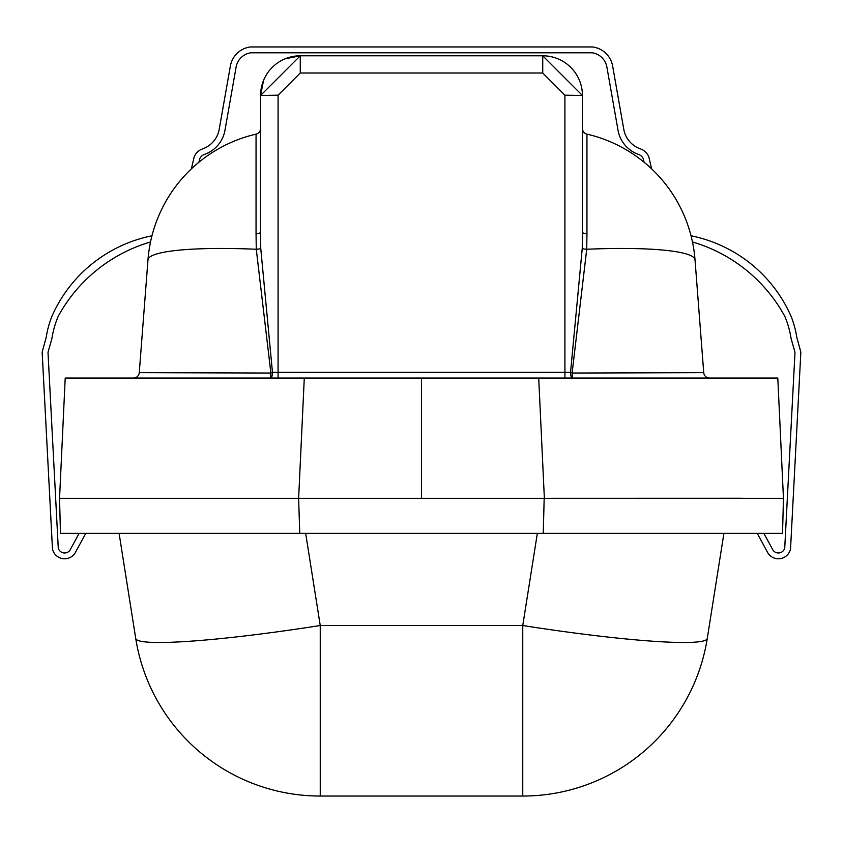 <?xml version="1.0" encoding="UTF-8"?>
<svg xmlns="http://www.w3.org/2000/svg" width="843" height="843" viewBox="0 0 843 843"><rect width="100%" height="100%" fill="white"/><g stroke="black" fill="none" stroke-linecap="round" stroke-linejoin="round"><path stroke-width="1.26" d="M588.467 52.793L592.229 52.793A17.513 17.513 0 0 1 606.886 67.071L618.045 130.317A31.275 31.275 0 0 0 638.562 154.427A8.03 8.03 0 0 1 643.272 158.769L644.073 162.214M198.927 162.214L199.728 158.769A8.03 8.03 0 0 1 204.438 154.427A31.275 31.275 0 0 0 224.955 130.317L236.114 67.071A17.513 17.513 0 0 1 250.771 52.793L254.533 52.793M373.628 52.793L469.372 52.793M651.628 168.863L648.847 156.988A13.867 13.867 0 0 0 640.48 148.916A25.438 25.438 0 0 1 623.788 129.306L612.64 66.06A23.351 23.351 0 0 0 592.629 46.955L250.371 46.955A23.351 23.351 0 0 0 230.36 66.06L219.212 129.306A25.438 25.438 0 0 1 202.52 148.916A13.867 13.867 0 0 0 194.153 156.988L191.372 168.863M606.886 67.071L618.045 130.317M250.771 52.793L592.229 52.793M640.48 148.916A25.438 25.438 0 0 1 623.788 129.306L612.64 66.06M582.25 248.379A5.838 0.938 1.2 0 0 586.728 249.254L572.112 373.049L572.418 378.054L564.915 378.054L564.915 372.311L570.542 372.311L582.25 248.379L582.429 232.215A5.838 1.581 0 0 0 586.949 233.753L586.728 249.254A140.107 19.442 -4.4 0 1 695.022 259.834L703.736 372.659L695.022 259.834A140.107 140.107 0 0 0 586.949 134.142L586.949 233.753M260.75 248.379A5.838 0.938 178.8 0 1 256.272 249.254L270.888 373.049L270.582 378.054L278.085 378.054L278.085 372.311L272.458 372.311L260.75 248.379L260.571 232.215A5.838 1.581 180 0 1 256.051 233.753L256.272 249.254A140.107 19.442 -175.6 0 0 147.978 259.834L139.264 372.659L147.978 259.834A140.107 140.107 0 0 1 256.051 134.142L256.051 233.753M298.822 498.308L544.367 498.308L298.633 498.308L299.739 533.334L60.464 533.334L59.547 498.308L65.206 378.054L777.794 378.054L783.453 498.308L544.367 498.308L538.709 378.054M285.082 58.82L300.266 55.796L300.266 73.004L278.085 95.185L278.085 372.311L564.915 372.311L564.915 95.185L582.429 95.491L542.734 55.796A39.695 39.695 0 0 1 582.429 95.491L582.429 128.452L582.429 95.491A39.695 39.695 0 0 0 542.734 55.796L300.266 55.796A39.695 39.695 0 0 0 260.571 95.491L260.571 232.215M263.596 80.306L260.571 95.491A39.695 39.695 0 0 1 300.266 55.796L260.571 95.491L278.085 95.185M130.855 498.308L247.968 498.308M119.653 498.308L298.675 498.308M59.547 498.308L298.633 498.308L304.291 378.054M544.325 498.308L742.188 498.255M586.77 134.09A5.838 5.838 0 0 1 586.749 134.09A5.838 5.838 0 0 1 586.739 134.079L586.949 134.142A5.838 5.838 0 0 1 582.429 128.452A5.838 5.838 0 0 0 586.77 134.09A5.838 5.838 0 0 1 582.429 128.452M256.261 134.079L256.051 134.142A5.838 5.838 0 0 0 260.571 128.452M270.582 378.054A5.838 1.876 90 0 0 272.458 372.311A5.838 0.885 156.1 0 1 270.888 373.049L139.264 372.659A5.838 5.838 0 0 1 133.436 378.054A5.838 5.838 0 0 0 139.264 372.659M572.418 378.054A5.838 1.876 90 0 1 570.542 372.311A5.838 0.885 23.9 0 0 572.112 373.049L703.736 372.659A5.838 5.838 0 0 0 709.564 378.054A5.838 5.838 0 0 1 703.736 372.659M582.429 95.491L582.429 232.215M79.137 533.334L70.633 548.983A6.533 6.533 0 0 1 58.262 547.992L47.998 352.29L51.897 338.601A93.404 93.404 0 0 1 58.22 316.294A154.754 154.754 0 0 1 150.528 241.962M48.609 363.944L47.998 352.29L48.609 363.944M151.54 237.484L151.54 235.892A139.2 139.2 0 0 0 51.781 316.631A99.242 99.242 0 0 0 46.123 337.716L42.15 352.111L52.456 548.761A12.382 12.382 0 0 0 75.87 551.564L85.775 533.334M52.456 548.761A12.382 12.382 0 0 0 75.87 551.564A12.382 12.382 0 0 1 52.456 548.761M691.46 237.484L691.46 235.892A139.2 139.2 0 0 1 791.219 316.631A99.242 99.242 0 0 1 796.877 337.716L800.85 352.111L790.544 548.761A12.382 12.382 0 0 1 767.13 551.564L757.225 533.334M763.863 533.334L772.367 548.983A6.533 6.533 0 0 0 784.738 547.992L795.002 352.29L791.103 338.601A93.404 93.404 0 0 0 784.78 316.294A154.754 154.754 0 0 0 692.472 241.962M794.391 363.944L795.002 352.29L794.391 363.944M791.103 338.601A93.404 93.404 0 0 0 784.78 316.294M594.621 498.392L723.294 498.308M298.633 498.308L100.802 498.308M299.739 533.334L543.261 533.334L544.178 498.308L742.198 498.308M543.261 533.334L782.536 533.334L783.453 498.308M522.755 796.045L522.755 625.517A186.809 16.08 9 0 0 707.266 638.457A186.809 186.809 0 0 1 522.755 796.045L320.245 796.045A186.809 186.809 0 0 1 135.734 638.457A186.809 16.08 -9 0 0 320.245 625.517L522.755 625.517L537.349 533.334M135.734 638.457L119.084 533.334M723.916 533.334L707.266 638.457M421.5 498.308L421.5 378.054M564.915 95.185L542.734 73.004L300.266 73.004M542.734 55.796L542.734 73.004M305.651 533.334L320.245 625.517L320.245 796.045"/></g></svg>
